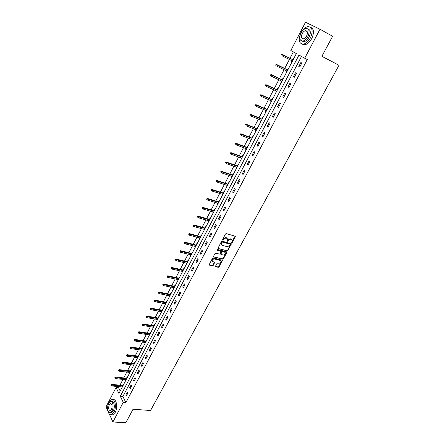 <?xml version="1.0" encoding="UTF-8"?>
<svg xmlns="http://www.w3.org/2000/svg" width="445" height="445" viewBox="0 0 445 445"><rect width="100%" height="100%" fill="white"/><g stroke="black" fill="none" stroke-linecap="round" stroke-linejoin="round"><path stroke-width="0.67" d="M231.734 242.714L232.279 242.43L235.427 236.289L226.249 233.586L225.459 233.992L222.322 240.072L223.067 239.972L223.468 239.221L225.993 237.914L227.595 238.937L227.145 241.49L228.096 240.467L230.605 239.165L231.344 239.36L232.184 240.167L231.734 242.714M231.539 242.403L235.149 236.034M222.311 239.944L223.179 238.898L223.468 239.221M226.95 241.179L227.801 240.139L228.096 240.467M215.575 266.082L215.792 266.722L218.278 267.312L219.051 266.905L222.456 260.319L213.261 257.883L212.471 258.295L209.067 264.942L212.393 265.921L213.172 265.515L214.662 262.461L212.137 261.148C212.17 259.758 212.927 259.04 214.395 259.007L220.275 260.436L220.993 261.109C220.97 262.494 220.219 263.212 218.756 263.256L217.783 263.023L217.004 263.429L215.575 266.082M108.102 411.408L106.032 406.869L116.045 387.556L118.926 393.469L296.364 53.584L290.846 50.502L305.493 22.25L319.994 29.242L332.61 36.284L321.891 56.315L338.968 65.304L150.566 410.518L133.044 409.222L125.807 422.75L112.919 421.977L109.264 413.961M319.994 29.242L304.708 58.239L298.99 55.047L120.295 396.272L123.259 402.363L112.919 421.977M301.499 56.443L122.881 396.495L125.868 402.569L307.272 59.552L304.708 58.239M125.868 402.569L123.259 402.363M227.134 250.913L227.912 250.507L231.378 243.799L222.194 241.179L221.399 241.585L217.933 248.366L227.134 250.913L226.844 250.585L227.623 250.179L231.1 243.543M226.833 252.504L223.462 258.745L222.684 259.151L213.756 256.954L213.539 256.298L214.985 253.594L215.769 253.188L219.413 254.101L220.192 253.695L221.215 251.503L217.154 250.279L217.555 249.528L226.633 251.848L226.833 252.504L226.549 252.17L223.179 258.411L223.462 258.745M338.968 65.304L321.941 56.226M300.876 62.511L298.784 66.483L299.724 67.028L301.821 63.056L300.876 62.511M295.463 72.796L293.394 76.724L294.317 77.291L296.392 73.353L295.463 72.796M290.101 82.976L288.054 86.864L288.961 87.448L291.019 83.554L290.101 82.976M284.794 93.055L282.764 96.91L283.66 97.505L285.696 93.65L284.794 93.055M279.538 103.04L277.53 106.85L278.414 107.468L280.422 103.646L279.538 103.04M274.337 112.919L272.346 116.696L273.213 117.33L275.205 113.547L274.337 112.919M269.18 122.709L267.217 126.447L268.068 127.092L270.043 123.348L269.18 122.709M264.08 132.399L262.133 136.103L262.967 136.765L264.925 133.055L264.08 132.399M259.029 141.994L257.099 145.665L257.922 146.338L259.858 142.667L259.029 141.994M254.023 151.5L252.109 155.133L252.921 155.828L254.84 152.19L254.023 151.5M249.066 160.918L247.17 164.517L247.971 165.223L249.868 161.618L249.066 160.918M244.155 170.24L242.28 173.806L243.065 174.523L244.945 170.958L244.155 170.24M239.293 179.48L237.435 183.006L238.209 183.74L240.072 180.208L239.293 179.48M234.476 188.63L232.635 192.123L233.391 192.874L235.238 189.37L234.476 188.63M229.703 197.691L227.879 201.157L228.624 201.919L230.454 198.448L229.703 197.691M224.975 206.669L223.167 210.101L223.902 210.874L225.715 207.442L224.975 206.669M220.292 215.564L218.501 218.968L219.224 219.752L221.02 216.348L220.292 215.564M215.653 224.38L213.878 227.745L214.59 228.546L216.37 225.176L215.653 224.38M211.052 233.113L209.3 236.445L209.995 237.257L211.759 233.92L211.052 233.113M206.497 241.763L204.761 245.067L205.445 245.89L207.192 242.581L206.497 241.763M201.986 250.335L200.261 253.611L200.94 254.445L202.664 251.164L201.986 250.335M197.513 258.829L195.806 262.077L196.468 262.923L198.181 259.674L197.513 258.829M193.08 267.25L191.389 270.465L192.04 271.322L193.742 268.101L193.08 267.25M188.691 275.589L187.011 278.781L187.657 279.649L189.336 276.456L188.691 275.589M184.336 283.86L182.672 287.019L183.307 287.898L184.975 284.733L184.336 283.86M180.025 292.053L178.373 295.185L178.996 296.075L180.648 292.938L180.025 292.053M175.747 300.175L174.112 303.279L174.724 304.174L176.365 301.07L175.747 300.175M171.509 308.224L169.89 311.3L170.491 312.206L172.115 309.125L171.509 308.224M167.309 316.2L165.701 319.249L166.297 320.166L167.904 317.113L167.309 316.2M163.143 324.105L161.552 327.131L162.136 328.06L163.732 325.034L163.143 324.105M159.015 331.948L157.441 334.94L158.014 335.88L159.594 332.882L159.015 331.948M154.927 339.719L153.364 342.689L153.926 343.635L155.494 340.664L154.927 339.719M150.872 347.423L149.32 350.365L149.876 351.322L151.428 348.374L150.872 347.423M146.85 355.06L145.309 357.975L145.854 358.943L147.395 356.022L146.85 355.06M142.862 362.63L141.338 365.523L141.872 366.496L143.401 363.598L142.862 362.63M138.912 370.134L137.399 373.005L137.928 373.989L139.441 371.113L138.912 370.134M134.991 377.577L133.494 380.425L134.012 381.415L135.514 378.567L134.991 377.577M131.108 384.958L129.617 387.779L130.129 388.78L131.62 385.954L131.108 384.958M127.253 392.279L125.779 395.077L126.28 396.083L127.76 393.28L127.253 392.279M293.333 51.887L290.012 58.278M289.378 59.496L284.717 68.452M284.077 69.681L279.477 78.526M278.831 79.766L274.287 88.499M273.642 89.751L269.153 98.378M268.496 99.641L264.063 108.163M263.401 109.431L259.023 117.853M258.356 119.132L254.034 127.448M253.361 128.733L249.089 136.949M248.416 138.25L244.188 146.366M243.51 147.673L239.338 155.689M238.659 157.002L234.537 164.928M233.847 166.252L229.776 174.078M229.086 175.408L225.059 183.145M224.363 184.48L220.386 192.123M219.691 193.469L215.758 201.023M215.057 202.375L211.175 209.84M210.468 211.203L206.63 218.578M205.918 219.947L202.125 227.234M201.413 228.608L197.663 235.811M196.946 237.191L193.241 244.311M192.524 245.701L188.864 252.738M188.135 254.128L184.519 261.087M183.791 262.483L180.214 269.358M179.485 270.766L175.947 277.563M175.213 278.971L171.72 285.69M170.986 287.108L167.531 293.75M166.792 295.168L163.376 301.732M162.631 303.162L159.254 309.653M158.509 311.083L155.172 317.502M154.426 318.937L151.128 325.284M150.377 326.725L147.117 332.993M146.361 334.445L143.134 340.642M142.383 342.094L139.19 348.224M138.434 349.681L135.28 355.744M134.524 357.207L131.403 363.198M130.641 364.666L127.559 370.59M126.792 372.059L123.743 377.922M122.981 379.396L119.966 385.192M119.199 386.666L118.609 387.795L120.2 391.033M293.811 58.479L293.439 58.262L292.721 59.641M292.087 60.859L291.397 62.178L291.77 62.395M288.51 68.63L288.149 68.408L287.431 69.776M286.791 71.005L286.124 72.285L286.485 72.507M283.265 78.682L282.903 78.454L282.197 79.811M281.552 81.051L280.901 82.292L281.262 82.52M278.069 88.633L277.713 88.399L277.007 89.751M276.362 90.997L275.733 92.198L276.084 92.438M272.924 98.49L272.574 98.25L271.873 99.591M271.216 100.848L270.61 102.011L270.955 102.255M267.829 108.252L267.484 108.007L266.789 109.337M266.127 110.605L265.537 111.734L265.882 111.979M262.778 117.919L262.444 117.669L261.749 118.993M261.087 120.267L260.514 121.357L260.853 121.613M257.783 127.492L257.449 127.237L256.765 128.555M256.092 129.834L255.541 130.891L255.869 131.153M252.832 136.977L252.504 136.715L251.82 138.022M251.147 139.313L250.613 140.336L250.941 140.603M247.926 146.372L247.604 146.099L246.925 147.401M246.246 148.702L245.735 149.687L246.052 149.959M243.07 155.678L242.753 155.4L242.08 156.696M241.396 158.003L240.895 158.954L241.212 159.232M238.253 164.895L237.947 164.617L237.274 165.896M236.59 167.214L236.106 168.132L236.417 168.416M233.486 174.028L233.18 173.739L232.518 175.018M231.823 176.342L231.361 177.227L231.667 177.516M228.763 183.073L228.463 182.784L227.801 184.052M227.106 185.381L226.661 186.238L226.961 186.533M224.085 192.04L223.791 191.739L223.134 193.002M222.433 194.343L222.005 195.166L222.3 195.466M219.452 200.917L219.157 200.617L218.506 201.869M217.8 203.215L217.388 204.01L217.677 204.311M214.857 209.717L214.568 209.411L213.917 210.657M213.211 212.009L212.816 212.771L213.099 213.083M210.301 218.439L210.023 218.122L209.378 219.363M208.666 220.726L208.282 221.454L208.566 221.771M205.796 227.078L205.518 226.761L204.872 227.99M204.16 229.359L203.793 230.059L204.071 230.382M201.324 235.639L201.051 235.316L200.411 236.54M199.694 237.914L199.343 238.587L199.616 238.909M196.896 244.121L196.629 243.799L195.995 245.011M195.272 246.391L194.932 247.036L195.199 247.364M192.507 252.532L192.24 252.198L191.611 253.405M190.888 254.796L190.566 255.413L190.827 255.747M188.157 260.865L187.896 260.531L187.267 261.727M186.538 263.123L186.494 264.052M183.841 269.125L183.585 268.786L182.967 269.976M182.233 271.378L182.194 272.284M179.569 277.313L179.318 276.968L178.701 278.153M177.967 279.56L177.933 280.439M175.336 285.423L175.085 285.078L174.473 286.257M173.734 287.665L173.711 288.527M171.136 293.466L170.891 293.116L170.279 294.284M169.539 295.703L169.528 296.542M166.975 301.443L166.736 301.081L166.124 302.25M165.384 303.674L165.379 304.491M162.848 309.342L162.609 308.98L162.008 310.143M161.262 311.572L161.268 312.368M158.754 317.179L158.526 316.812L157.925 317.964M157.174 319.399L157.191 320.172M154.699 324.945L154.476 324.577L153.875 325.723M153.124 327.164L153.152 327.915M150.683 332.649L150.455 332.276L149.865 333.416M149.108 334.857L149.142 335.591M146.694 340.28L146.477 339.908L145.882 341.037M145.126 342.489L145.17 343.201M142.745 347.851L142.528 347.473L141.938 348.596M141.182 350.054L141.232 350.749M138.823 355.36L138.612 354.976L138.028 356.095M137.266 357.552L137.327 358.231M134.941 362.803L134.729 362.414L134.151 363.526M133.389 364.989L133.456 365.645M131.086 370.179L130.88 369.789L130.302 370.896M129.54 372.365L129.612 373.005M127.264 377.499L127.064 377.104L126.491 378.205M125.724 379.674L125.807 380.297M123.476 384.758L123.276 384.358L122.709 385.453M121.936 386.928L122.03 387.534M118.609 387.795L116.045 387.556M122.881 396.495L120.295 396.272M291.397 62.178L291.781 62.367M298.784 66.483L299.758 66.967M293.394 76.724L294.368 77.196M286.124 72.285L286.508 72.468M288.054 86.864L289.028 87.326M280.901 82.292L281.285 82.47M282.764 96.91L283.743 97.349M275.733 92.198L276.117 92.376M277.53 106.85L278.509 107.278M270.61 102.011L270.994 102.183M272.346 116.696L273.325 117.113M265.537 111.734L265.926 111.895M267.217 126.447L268.196 126.847M260.514 121.357L260.904 121.518M262.133 136.103L263.112 136.493M255.541 130.891L255.925 131.047M257.099 145.665L258.078 146.043M250.613 140.336L250.997 140.487M252.109 155.133L253.094 155.5M245.735 149.687L246.118 149.832M247.17 164.517L248.154 164.867M240.895 158.954L241.285 159.093M242.28 173.806L243.265 174.145M236.106 168.132L236.495 168.271M237.435 183.006L238.42 183.34M231.361 177.227L231.75 177.36M232.635 192.123L233.619 192.44M226.661 186.238L227.05 186.366M227.879 201.157L228.864 201.463M222.005 195.166L222.389 195.288M223.167 210.101L224.158 210.396M217.388 204.01L217.777 204.127M218.501 218.968L219.491 219.252M212.816 212.771L213.205 212.888M213.878 227.745L214.868 228.024M208.282 221.454L208.672 221.566M209.3 236.445L210.285 236.712M203.793 230.059L204.183 230.165M204.761 245.067L205.746 245.323M199.343 238.587L199.733 238.687M200.261 253.611L201.251 253.856M194.932 247.036L195.322 247.136M195.806 262.077L196.79 262.311M190.566 255.413L190.955 255.508M191.389 270.465L192.374 270.688M186.233 263.713L186.622 263.802M187.011 278.781L188.001 278.993M181.938 271.94L182.328 272.023M182.672 287.019L183.663 287.22M177.689 280.094L178.072 280.178M178.373 295.185L179.363 295.38M173.467 288.176L173.856 288.254M174.112 303.279L175.102 303.462M169.289 296.186L169.673 296.264M169.89 311.3L170.88 311.472M165.145 304.13L165.529 304.202M165.701 319.249L166.691 319.415M161.034 312.001L161.424 312.073M161.552 327.131L162.542 327.286M156.963 319.805L157.352 319.872M157.441 334.94L158.426 335.091M152.924 327.548L153.314 327.609M153.364 342.689L154.348 342.828M148.919 335.219L149.309 335.274M149.32 350.365L150.31 350.499M144.953 342.822L145.343 342.878M145.309 357.975L146.299 358.103M141.015 350.365L141.404 350.415M141.338 365.523L142.328 365.64M137.116 357.841L137.499 357.891M137.399 373.005L138.384 373.116M133.244 365.256L133.633 365.306M133.494 380.425L134.479 380.525M129.406 372.61L129.795 372.654M129.617 387.779L130.608 387.873M125.601 379.902L125.991 379.941M125.779 395.077L126.764 395.16M121.83 387.133L122.219 387.172M231.773 239.566L231.344 239.36M227.801 240.139L230.315 238.837L231.055 239.037M227.178 238.331L226.739 238.119M223.179 238.898L225.704 237.591L226.449 237.791M218.206 248.627L226.844 250.585M230.31 244.622L230.165 244.155L222.339 242.08L221.365 243.154L221.171 244.472L222.038 245.301L227.389 246.697L229.893 245.395L230.31 244.622M221.287 244.744L220.881 244.144L221.076 242.825L222.049 241.757L229.876 243.827M213.756 256.954L222.405 258.818L223.179 258.411M221.015 251.269L216.954 249.973M223.162 255.041C224.636 255.002 225.381 254.279 225.404 252.871L224.692 252.198L222.628 251.675L221.849 252.081L220.826 254.267L223.162 255.041M225.048 252.36L224.692 252.198M220.737 254.162L220.603 253.533L221.566 251.753L222.344 251.342L224.408 251.87M226.549 252.17L226.622 251.842M220.648 260.609L220.275 260.436M212.204 261.321L211.864 260.809C211.898 259.418 212.649 258.706 214.117 258.667L219.997 260.103M209.345 265.203L209.072 264.864L212.115 265.582L212.894 265.175L214.395 262.205M215.792 266.722L215.513 266.383L218 266.972L218.773 266.566L222.189 260.069M281.285 54.223L280.94 54.885L281.301 55.097L281.646 54.435L281.285 54.223L282.603 54.59L281.991 55.786L292.471 61.048M281.301 55.097L280.94 54.885M281.646 54.435L293.083 59.875M281.952 54.218L293.105 59.836M310.46 37.87C313.319 30.794 312.468 27.045 307.923 26.617C305.198 27.228 302.834 29.342 300.837 32.963C298 39.994 298.873 43.721 303.451 44.138C306.116 43.543 308.452 41.452 310.46 37.87M301.882 44.094L304.73 44.817C307.4 44.222 309.737 42.142 311.745 38.565C314.298 32.763 313.975 29.042 310.777 27.395M308.24 29.092C310.677 30.171 310.96 32.863 309.091 37.169C307.645 39.755 305.96 41.263 304.035 41.691L301.871 41.062M307.907 36.529C309.959 31.434 309.353 28.736 306.077 28.43C304.124 28.869 302.422 30.394 300.981 33.002C298.94 38.081 299.563 40.768 302.85 41.062C304.775 40.629 306.46 39.115 307.907 36.529M302.2 33.625C300.881 36.896 301.282 38.632 303.401 38.821C304.641 38.543 305.726 37.564 306.661 35.895C307.984 32.613 307.59 30.877 305.476 30.683C304.219 30.966 303.128 31.945 302.2 33.625M305.476 30.683L307.2 31.623M107.89 410.212C108.435 413.6 109.654 415.107 111.55 414.729L113.937 412.287C116.762 407.297 115.055 398.18 111.645 399.649L109.225 402.135L108.586 403.637M111.467 414.757L112.858 414.818L115.244 412.376C118.025 407.464 116.412 398.464 113.041 399.721M111.489 401.74L111.612 401.752C114.076 400.695 115.3 407.258 113.269 410.841L111.545 412.61L110.488 412.537M112.068 410.757C114.098 407.169 112.88 400.6 110.421 401.657L108.686 403.443C106.678 406.997 107.857 413.572 110.349 412.526L112.068 410.757M109.281 404.733C108.185 408.165 108.547 410.118 110.349 410.585L111.461 409.445C112.552 405.996 112.196 404.043 110.393 403.582L109.281 404.733M275.978 64.525L275.639 65.181L275.995 65.398L276.334 64.742L275.978 64.525L277.291 64.898L276.684 66.077L287.175 71.189M275.995 65.398L275.639 65.181M276.334 64.742L287.781 70.026M276.651 64.508L287.815 69.965M270.727 74.727L270.393 75.372L270.744 75.6L271.077 74.949L270.727 74.727L272.029 75.099L271.428 76.267L281.935 81.229M270.744 75.6L270.393 75.372M271.077 74.949L282.536 80.078M271.4 74.699L282.581 79.994M265.526 84.823L265.198 85.468L265.543 85.696L265.871 85.051L265.526 84.823L266.822 85.201L266.227 86.358L276.745 91.169M265.543 85.696L265.198 85.468M265.871 85.051L277.341 90.029M266.205 84.784L277.391 89.929M260.381 94.818L260.052 95.458L260.392 95.697L260.72 95.058L260.381 94.818L261.666 95.202L261.076 96.348L271.606 101.021M260.392 95.697L260.052 95.458M260.72 95.058L272.195 99.886M261.054 94.774L272.257 99.763M255.28 104.72L254.957 105.354L255.291 105.599L255.614 104.964L255.28 104.72L256.559 105.103L255.975 106.238L266.511 110.766M255.291 105.599L254.957 105.354M255.614 104.964L267.1 109.648M255.958 104.664L267.172 109.503M250.235 114.526L249.912 115.155L250.24 115.4L250.563 114.777L250.235 114.526L251.503 114.91L250.919 116.034L261.471 120.428M250.24 115.4L249.912 115.155M250.563 114.777L262.049 119.316M250.913 114.46L262.138 119.154M245.234 124.238L244.917 124.856L245.234 125.112L245.557 124.494L245.234 124.238L246.497 124.622L245.918 125.735L256.476 129.99M245.234 125.112L244.917 124.856M245.557 124.494L257.054 128.894M245.913 124.161L257.149 128.711M240.283 133.85L239.966 134.468L240.283 134.729L240.6 134.112L240.283 133.85L241.535 134.24L240.968 135.347L251.531 139.463M240.283 134.729L239.966 134.468M240.6 134.112L252.098 138.378M240.962 133.773L252.204 138.173M235.377 143.379L235.066 143.985L235.377 144.252L235.689 143.646L235.377 143.379L236.061 143.284L236.623 143.768L236.056 144.859L246.636 148.847M235.377 144.252L235.066 143.985M235.689 143.646L247.197 147.768M236.061 143.284L247.314 147.545M230.521 152.807L230.21 153.414L230.516 153.686L230.827 153.086L230.521 152.807L231.205 152.713L231.756 153.202L231.2 154.287L241.78 158.142M230.827 153.086L242.336 157.074M231.205 152.713L242.464 156.835M231.2 154.287L230.516 153.686M225.71 162.152L225.404 162.748L225.704 163.031L226.01 162.431L225.71 162.152L226.394 162.047L226.939 162.547L226.383 163.621L236.974 167.353M226.01 162.431L237.524 166.291M226.394 162.047L237.663 166.035M226.383 163.621L225.704 163.031M220.942 171.408L220.642 171.998L220.937 172.282L221.243 171.692L220.942 171.408L221.632 171.292L222.166 171.803L221.616 172.866L232.212 176.476M221.243 171.692L232.757 175.425M221.632 171.292L232.902 175.146M221.616 172.866L220.937 172.282M216.226 180.575L215.925 181.16L216.214 181.454L216.515 180.865L216.226 180.575L216.91 180.453L217.438 180.976L216.893 182.027L227.495 185.509M216.515 180.865L228.035 184.475M216.91 180.453L228.19 184.18M216.893 182.027L216.214 181.454M211.547 189.659L211.247 190.238L211.536 190.532L211.831 189.954L211.547 189.659L212.237 189.526L212.755 190.06L212.215 191.1L222.817 194.465M211.831 189.954L223.357 193.436M212.237 189.526L223.518 193.124M212.215 191.1L211.536 190.532M206.914 198.654L206.619 199.232L206.903 199.532L207.198 198.954L206.914 198.654L207.604 198.514L208.11 199.06L207.581 200.089L218.189 203.337M207.198 198.954L218.723 202.314M207.604 198.514L218.89 201.986M207.581 200.089L206.903 199.532M202.325 207.57L202.03 208.138L202.308 208.444L202.603 207.876L202.325 207.57L203.015 207.42L203.515 207.971L202.987 208.994L213.6 212.126M202.603 207.876L214.128 211.114M203.015 207.42L214.306 210.769M202.987 208.994L202.308 208.444M197.775 216.404L197.485 216.965L197.758 217.277L198.047 216.709L197.775 216.404L198.47 216.248L198.96 216.804L198.437 217.822L209.055 220.831M198.047 216.709L209.578 219.836M198.47 216.248L209.762 219.474M198.437 217.822L197.758 217.277M193.269 225.153L193.252 226.027L193.542 225.465L193.269 225.153L193.964 224.992L194.448 225.559L193.931 226.561L204.55 229.464M193.542 225.465L205.067 228.474M193.964 224.992L205.262 228.096M193.931 226.561L193.252 226.027M188.808 233.82L188.786 234.699L188.808 233.82L189.503 233.653L189.976 234.231L189.464 235.227L200.083 238.014M189.069 234.142L200.595 237.035M189.503 233.653L200.801 236.64M189.464 235.227L188.786 234.699M184.386 242.414L184.358 243.287L184.386 242.414L185.076 242.236L185.543 242.825L185.037 243.81L195.661 246.491M184.642 242.736L196.167 245.518M185.076 242.236L196.379 245.112M185.037 243.81L184.358 243.287M180.003 250.924L179.975 251.798L180.003 250.924L180.698 250.746L181.154 251.336L180.648 252.315L191.272 254.89M180.253 251.258L191.778 253.923M180.698 250.746L192.001 253.5M180.648 252.315L179.975 251.798M175.658 259.363L175.63 260.236L175.658 259.363L176.354 259.174L176.804 259.774L176.303 260.742L186.928 263.212M175.909 259.696L187.428 262.255M176.354 259.174L187.657 261.821M176.303 260.742L175.63 260.236M171.353 267.723L171.319 268.596L171.353 267.723L172.048 267.528L172.493 268.14L171.998 269.097L182.622 271.467M171.598 268.062L183.118 270.516M172.048 267.528L183.351 270.065M171.998 269.097L171.319 268.596M167.086 276.011L167.053 276.879L167.086 276.011L167.782 275.805L168.216 276.423L167.726 277.374L178.35 279.644M167.326 276.351L178.845 278.704M167.782 275.805L179.085 278.236M167.726 277.374L167.053 276.879M162.859 284.221L162.826 285.095L162.859 284.221L163.554 284.016L163.983 284.639L163.499 285.584L174.123 287.748M163.093 284.566L174.607 286.814M163.554 284.016L174.857 286.335M163.499 285.584L162.826 285.095M158.665 292.359L158.631 293.233L158.665 292.359L159.366 292.148L159.783 292.777L159.304 293.711L169.929 295.78M158.898 292.71L170.407 294.857M159.366 292.148L170.669 294.362M159.304 293.711L158.631 293.233M154.51 300.425L154.476 301.298L154.51 300.425L155.21 300.208L155.628 300.848L155.149 301.777L165.768 303.746M154.743 300.781L166.246 302.828M155.21 300.208L166.513 302.322M155.149 301.777L154.476 301.298M150.393 308.424L150.354 309.292L150.393 308.424L151.094 308.196L151.5 308.847L151.027 309.764L161.646 311.639M150.621 308.786L162.125 310.732M151.094 308.196L162.392 310.209M151.027 309.764L150.354 309.292M146.31 316.351L146.272 317.218L146.31 316.351L147.011 316.117L147.412 316.773L146.945 317.685L157.563 319.466M146.533 316.712L158.031 318.564M147.011 316.117L158.309 318.03M146.945 317.685L146.272 317.218M142.267 324.205L142.228 325.078L142.267 324.205L142.967 323.971L143.362 324.633L142.895 325.534L153.514 327.225M142.483 324.577L153.976 326.33M142.967 323.971L154.265 325.784M142.895 325.534L142.228 325.078M138.256 331.998L138.217 332.866L138.256 331.998L138.957 331.753L139.346 332.421L138.885 333.316L149.498 334.913M138.473 332.37L149.959 334.034M138.957 331.753L150.249 333.472M138.885 333.316L138.217 332.866M134.279 339.719L134.24 340.586L134.279 339.719L134.98 339.468L135.363 340.147L134.907 341.031L145.515 342.539M134.49 340.091L145.971 341.665M134.98 339.468L146.272 341.093M134.907 341.031L134.24 340.586M130.34 347.373L130.296 348.24L130.34 347.373L131.041 347.122L131.414 347.801L130.964 348.68L141.566 350.104M130.546 347.751L142.022 349.236M131.041 347.122L142.328 348.652M130.964 348.68L130.296 348.24M126.43 354.965L126.386 355.828L126.43 354.965L127.131 354.704L127.498 355.394L127.053 356.261L137.655 357.602M126.636 355.344L138.106 356.74M127.131 354.704L138.412 356.145M127.053 356.261L126.386 355.828M122.553 362.486L122.509 363.354L122.553 362.486L123.259 362.224L123.621 362.92L123.176 363.782L133.773 365.034M122.753 362.875L134.218 364.182M123.259 362.224L134.535 363.576M123.176 363.782L122.509 363.354M118.715 369.951L118.665 370.813L118.715 369.951L119.416 369.678L119.772 370.379L119.332 371.236L129.923 372.404M118.91 370.34L130.368 371.558M119.416 369.678L130.691 370.941M119.332 371.236L118.665 370.813M114.905 377.349L114.855 378.211L114.905 377.349L115.605 377.071L115.956 377.777L115.516 378.628L126.107 379.719M115.099 377.738L126.547 378.873M115.605 377.071L126.875 378.25M115.516 378.628L114.855 378.211M111.128 384.686L111.078 385.548L111.128 384.686L111.829 384.402L112.173 385.114L111.74 385.96L122.325 386.966M111.317 385.081L122.759 386.132M111.829 384.402L123.093 385.492M111.74 385.96L111.078 385.548M231.984 242.108L232.279 242.43M222.778 239.644L223.067 239.972M227.406 240.884L227.695 241.207M230.315 238.837L230.605 239.165M225.704 237.591L225.993 237.914M235.071 236.395L235.366 236.712M231.022 243.888L231.317 244.21M227.623 250.179L227.912 250.507M222.049 241.757L222.339 242.08M221.499 242.041L221.782 242.369M221.076 242.825L221.365 243.154M222.405 258.818L222.684 259.151M220.659 250.913L220.942 251.247M222.344 251.342L222.628 251.675M221.566 251.753L221.849 252.081M220.603 253.533L220.887 253.867M214.117 258.667L214.395 259.007M214.323 262.517L214.601 262.85M212.894 265.175L213.172 265.515M212.115 265.582L212.393 265.921M222.111 260.386L222.394 260.72M218.773 266.566L219.051 266.905M218 266.972L218.278 267.312M220.881 244.144L221.171 244.472M220.548 253.934L220.826 254.267M211.864 260.809L212.137 261.148M304.035 41.691L302.85 41.062M303.451 44.138L304.73 44.817M111.083 403.632L110.393 403.582M111.545 412.61L110.349 412.526M111.55 414.729L112.858 414.818"/></g></svg>
